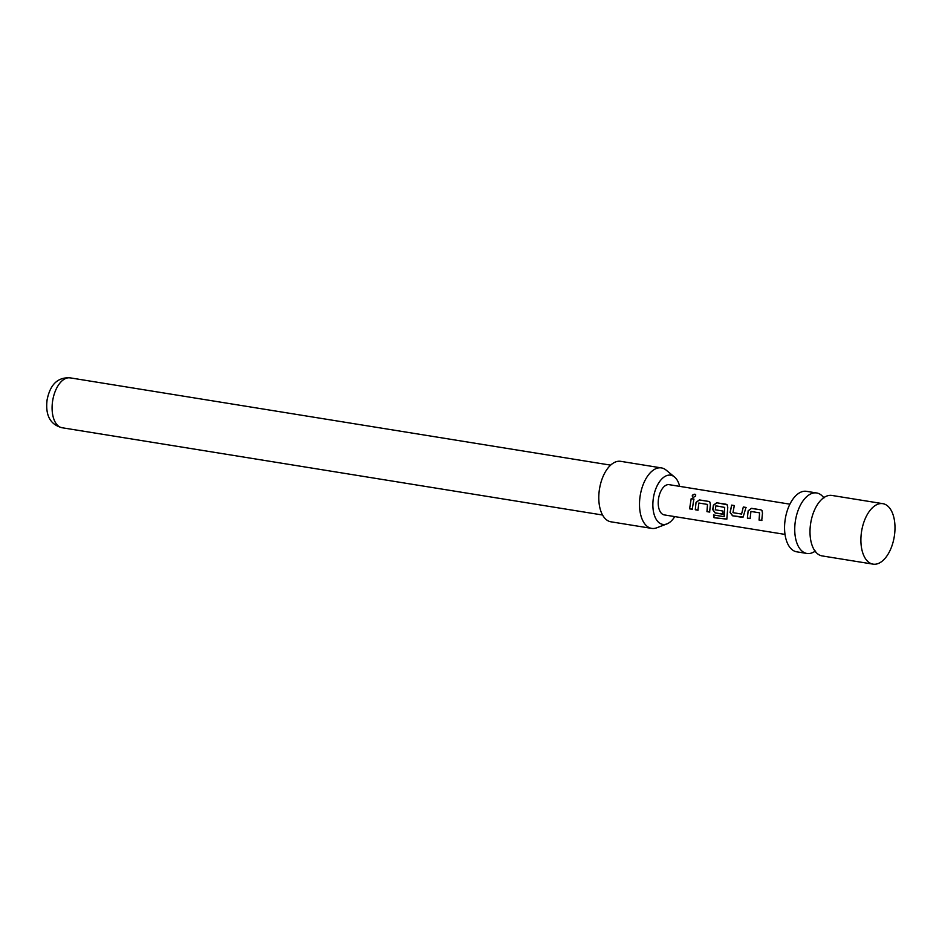 <?xml version="1.0" encoding="UTF-8"?>
<svg xmlns="http://www.w3.org/2000/svg" width="942" height="942" viewBox="0 0 942 942"><rect width="100%" height="100%" fill="white"/><g stroke="black" fill="none" stroke-linecap="round" stroke-linejoin="round"><path stroke-width="1.41" d="M694.866 494.173C696.338 495.457 695.761 496.505 693.147 497.294C691.558 495.822 692.134 494.785 694.866 494.173L695.691 494.762M693.265 497.447C691.675 495.998 692.229 494.974 694.949 494.385L695.738 494.88M873.057 564.14L822.166 555.921A30.627 16.544 -80.8 0 1 814.901 550.917A30.627 16.544 -80.8 0 1 812.086 545.324A30.627 16.544 -80.8 0 1 818.869 502.545A30.627 16.544 -80.8 0 1 823.461 497.906A30.627 16.544 -80.8 0 1 831.927 495.445L882.831 503.664A30.627 16.544 99.2 0 0 871.197 509.021A30.627 16.544 99.2 0 0 869.76 510.764A30.627 16.544 99.2 0 0 863.708 555.391A30.627 16.544 99.2 0 0 873.057 564.14A30.627 16.544 99.2 0 0 886.128 557.04A30.627 16.544 99.2 0 0 894.9 524.682A30.627 16.544 99.2 0 0 882.831 503.664M823.237 497.07A30.627 16.544 99.2 0 0 816.667 492.972A30.627 16.544 99.2 0 0 803.597 500.084A30.627 16.544 99.2 0 0 796.826 542.863A30.627 16.544 99.2 0 0 806.894 553.46A30.627 16.544 99.2 0 0 814.418 551.635M816.667 492.972L806.482 491.335A30.627 16.544 99.2 0 0 793.423 498.436A30.627 16.544 99.2 0 0 784.651 530.793A30.627 16.544 99.2 0 0 796.72 551.812L806.894 553.46M747.395 518.182L748.148 510.776L751.504 508.327L760.853 509.834L761.937 510.458L762.49 513.096L761.725 520.49L759.052 520.066L759.593 512.848L750.951 511.447L750.067 518.606L747.395 518.182L748.148 510.776M741.872 517.288L732.511 515.78L730.085 512.413L731.64 505.124L734.313 505.548L732.947 512.66L741.589 514.061L743.309 507.008L745.982 507.432L743.132 517.04L732.511 515.78M713.471 514.968L724.045 516.675L724.692 507.42L715.92 505.795L715.296 509.81L722.891 511.035L722.808 514.214L715.143 512.978L712.717 509.61L713.412 505.171L716.768 502.722L727.212 504.841L727.754 507.479L726.835 519.136L714.06 517.735L713.471 514.968M724.21 516.546L724.692 507.42M695.29 509.763L696.044 502.369L699.4 499.919L708.749 501.427L709.844 502.039L710.386 504.677L709.632 512.083L706.959 511.647L707.489 504.429L698.846 503.028L697.963 510.199L695.29 509.763L696.044 502.369M693.147 497.294L692.417 496.858M689.591 508.845L691.204 498.589L693.877 499.024L692.264 509.281L689.591 508.845L691.204 498.589M789.891 504.17L669.173 484.671A15.319 8.278 99.2 0 0 662.638 488.227A15.319 8.278 99.2 0 0 658.258 504.406A15.319 8.278 99.2 0 0 664.287 514.909L785.016 534.408M679.653 486.366A24.916 13.459 99.2 0 0 674.496 476.97A24.916 13.459 99.2 0 0 670.633 475.18A24.916 13.459 99.2 0 0 653.418 497.788A24.916 13.459 99.2 0 0 662.838 524.4A24.916 13.459 99.2 0 0 666.924 523.905A24.916 13.459 99.2 0 0 674.766 516.605M666.924 523.905L656.786 527.791A30.627 16.544 -80.8 0 1 651.758 528.403A30.627 16.544 -80.8 0 1 651.664 528.391A30.627 16.544 -80.8 0 1 640.207 495.598A30.627 16.544 -80.8 0 1 661.343 467.891A30.627 16.544 -80.8 0 1 661.437 467.915A30.627 16.544 -80.8 0 1 666.1 470.082L674.496 476.97M620.813 461.344A30.627 16.544 99.2 0 0 620.719 461.333A30.627 16.544 99.2 0 0 620.625 461.321A30.627 16.544 99.2 0 0 599.489 489.016A30.627 16.544 99.2 0 0 610.958 521.809A30.627 16.544 99.2 0 0 611.04 521.833M691.346 498.718L694.007 499.154M692.429 509.198L689.756 508.762M696.197 502.427L699.4 499.919M698.128 510.117L695.455 509.681M709.797 512.001L707.124 511.565L707.489 504.429M699.529 500.037L708.749 501.427M708.89 501.544L709.915 502.11M726.918 519.042L714.06 517.735M714.213 517.558L713.636 514.838M722.973 514.132L715.319 512.895L712.882 509.587L713.565 505.242L716.897 502.84L726.117 504.229M726.258 504.359L727.283 504.912M732.688 515.698L730.085 512.413M743.238 516.993L742.037 517.205M741.589 514.061L743.309 507.008M743.438 507.126L746.111 507.561M730.25 512.401L731.64 505.124M731.781 505.242L734.442 505.677M748.301 510.847L751.504 508.327M750.232 518.536L747.559 518.1M761.901 520.42L759.228 519.984L759.593 512.848M751.634 508.456L760.853 509.834M760.995 509.963L762.019 510.517M62.125 427.75C50.232 424.642 45.216 415.34 47.1 399.844C50.197 384.36 57.886 377.035 70.179 377.86A25.269 13.647 99.2 0 0 52.658 400.774A25.269 13.647 99.2 0 0 62.125 427.75L602.574 515.027M824.639 497.235L823.025 496.976L823.92 497.988M815.807 551.93L814.194 551.671L815.372 550.988M610.958 521.809L651.664 528.391M620.719 461.333L661.437 467.915M70.179 377.86L610.628 465.136"/></g></svg>
